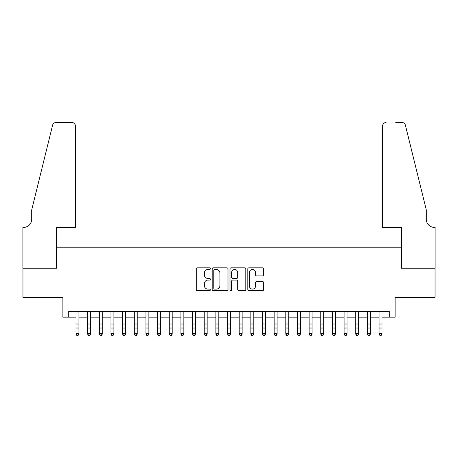 <?xml version="1.0" encoding="UTF-8"?>
<svg xmlns="http://www.w3.org/2000/svg" width="458" height="458" viewBox="0 0 458 458"><rect width="100%" height="100%" fill="white"/><g stroke="black" fill="none" stroke-linecap="round" stroke-linejoin="round"><path stroke-width="0.69" d="M210.348 268.64A0.801 0.801 0 0 0 209.546 267.838L197.392 267.838A1.145 1.145 0 0 0 196.247 268.983L196.247 289.582A1.145 1.145 0 0 0 197.392 290.721L209.546 290.721A0.801 0.801 0 0 0 210.348 289.925A0.801 0.801 0 0 0 209.546 289.124L207.972 289.124A3.664 3.664 0 0 1 204.314 285.46L204.314 283.742A3.664 3.664 0 0 1 207.972 280.084L209.546 280.084A0.801 0.801 0 0 0 210.348 279.283A0.801 0.801 0 0 0 209.546 278.481L207.972 278.481A3.664 3.664 0 0 1 204.314 274.817L204.314 273.105A3.664 3.664 0 0 1 207.972 269.441L209.546 269.441A0.801 0.801 0 0 0 210.348 268.64M262.44 275.905A1.145 1.145 0 0 0 263.585 274.76L263.585 268.983A1.145 1.145 0 0 0 262.44 267.838L248.94 267.838A1.145 1.145 0 0 0 247.795 268.983L247.795 289.582A1.145 1.145 0 0 0 248.94 290.721L262.44 290.721A1.145 1.145 0 0 0 263.585 289.582L263.585 282.597A1.145 1.145 0 0 0 262.44 281.458L256.663 281.458A1.145 1.145 0 0 0 255.518 282.597L255.518 286.061A3.063 3.063 0 0 1 252.455 289.124A3.063 3.063 0 0 1 249.398 286.061L249.398 272.504A3.063 3.063 0 0 1 252.455 269.441A3.063 3.063 0 0 1 255.518 272.504L255.518 274.76A1.145 1.145 0 0 0 256.663 275.905L262.44 275.905M68.711 317.165L68.711 311.337L389.289 311.337L389.289 317.165L395.117 317.165L395.117 297.351L435.043 297.351L435.043 268.205L401.529 268.205L401.529 247.223L56.471 247.223L56.471 268.205L22.957 268.205L22.957 297.351L62.883 297.351L62.883 317.165L75.999 317.165M227.998 268.983A1.145 1.145 0 0 0 226.853 267.838L213.354 267.838A1.145 1.145 0 0 0 212.209 268.983L212.209 289.582A1.145 1.145 0 0 0 213.354 290.721L226.853 290.721A1.145 1.145 0 0 0 227.998 289.582L227.998 268.983M231.147 267.838L244.646 267.838A1.145 1.145 0 0 1 245.791 268.983L245.791 289.582A1.145 1.145 0 0 1 244.646 290.721L238.87 290.721A1.145 1.145 0 0 1 237.725 289.582L237.725 281.229A1.145 1.145 0 0 0 236.58 280.084L232.75 280.084A1.145 1.145 0 0 0 231.605 281.229L231.605 289.925A0.801 0.801 0 0 1 230.803 290.721A0.801 0.801 0 0 1 230.002 289.925L230.002 268.983A1.145 1.145 0 0 1 231.147 267.838M78.913 317.165L87.655 317.165M90.569 317.165L99.312 317.165M102.226 317.165L110.968 317.165M113.887 317.165L122.629 317.165M125.544 317.165L134.286 317.165M137.2 317.165L145.942 317.165M148.856 317.165L157.598 317.165M160.512 317.165L169.254 317.165M172.174 317.165L180.916 317.165M183.83 317.165L192.572 317.165M195.486 317.165L204.228 317.165M207.142 317.165L215.884 317.165M218.798 317.165L227.54 317.165M230.46 317.165L239.202 317.165M242.116 317.165L250.858 317.165M253.772 317.165L262.514 317.165M265.428 317.165L274.17 317.165M277.084 317.165L285.826 317.165M288.746 317.165L297.488 317.165M300.402 317.165L309.144 317.165M312.058 317.165L320.8 317.165M323.714 317.165L332.456 317.165M335.37 317.165L344.113 317.165M347.032 317.165L355.774 317.165M358.688 317.165L367.43 317.165M370.345 317.165L379.087 317.165M382.001 317.165L389.289 317.165M214.613 269.441A0.801 0.801 0 0 0 213.812 270.243L213.812 288.322A0.801 0.801 0 0 0 214.613 289.124L216.268 289.124A3.664 3.664 0 0 0 219.932 285.46L219.932 273.105A3.664 3.664 0 0 0 216.268 269.441L214.613 269.441M237.725 272.562A3.063 3.063 0 0 0 234.662 269.499A3.063 3.063 0 0 0 231.605 272.562L231.605 277.336A1.145 1.145 0 0 0 232.75 278.481L236.58 278.481A1.145 1.145 0 0 0 237.725 277.336L237.725 272.562M78.913 311.337L78.913 334.225L78.037 335.508L76.875 335.25L78.037 335.508M75.999 311.337L75.999 333.579L78.913 333.579L78.037 335.25M76.875 335.508L75.999 334.225L75.999 333.579L76.875 335.25M75.415 227.408L75.415 125.99A3.498 3.498 0 0 0 71.917 122.492L56.008 122.492A3.498 3.498 0 0 0 52.613 125.148L31.699 209.919L31.699 219.245A8.158 8.158 0 0 1 23.541 227.408L22.9 227.408L22.9 268.205L56.3 268.205L56.3 227.408L75.415 227.408L75.415 125.99C75.192 123.878 74.03 122.715 71.917 122.492L62.242 122.492M52.613 125.148C53.5 123.236 53.5 123.236 52.613 125.148C53.5 123.236 53.5 123.236 52.613 125.148M31.699 219.245A8.158 8.158 0 0 1 23.541 227.408M382.585 227.408L382.585 125.99L382.585 227.408L401.7 227.408L401.7 268.205L435.1 268.205L435.1 227.408L434.459 227.408A8.158 8.158 0 0 1 426.301 219.245A8.158 8.158 0 0 0 434.459 227.408M419.889 183.927L405.387 125.148L426.301 209.919L426.301 219.245M395.758 122.492L401.992 122.492A3.498 3.498 0 0 1 405.387 125.148C404.5 123.236 404.5 123.236 405.387 125.148C404.5 123.236 404.5 123.236 405.387 125.148M386.083 122.492A3.498 3.498 0 0 0 382.585 125.99C382.808 123.878 383.97 122.715 386.083 122.492M90.569 311.337L90.569 334.225L89.694 335.508L88.531 335.25L89.694 335.508M87.655 311.337L87.655 333.579L90.569 333.579L89.694 335.25M88.531 335.508L87.655 334.225L87.655 333.579L88.531 335.25M102.226 311.337L102.226 334.225L101.355 335.508L100.188 335.25L101.355 335.508M99.312 311.337L99.312 333.579L102.226 333.579L101.355 335.25M100.188 335.508L99.312 334.225L99.312 333.579L100.188 335.25M113.887 311.337L113.887 334.225L113.011 335.508L111.844 335.25L113.011 335.508M110.968 311.337L110.968 333.579L113.887 333.579L113.011 335.25M111.844 335.508L110.968 334.225L110.968 333.579L111.844 335.25M125.544 311.337L125.544 334.225L124.668 335.508L123.5 335.25L124.668 335.508M122.629 311.337L122.629 333.579L125.544 333.579L124.668 335.25M123.5 335.508L122.629 334.225L122.629 333.579L123.5 335.25M137.2 311.337L137.2 334.225L136.324 335.508L135.162 335.25L136.324 335.508M134.286 311.337L134.286 333.579L137.2 333.579L136.324 335.25M135.162 335.508L134.286 334.225L134.286 333.579L135.162 335.25M148.856 311.337L148.856 334.225L147.98 335.508L146.818 335.25L147.98 335.508M145.942 311.337L145.942 333.579L148.856 333.579L147.98 335.25M146.818 335.508L145.942 334.225L145.942 333.579L146.818 335.25M160.512 311.337L160.512 334.225L159.642 335.508L158.474 335.25L159.642 335.508M157.598 311.337L157.598 333.579L160.512 333.579L159.642 335.25M158.474 335.508L157.598 334.225L157.598 333.579L158.474 335.25M172.174 311.337L172.174 334.225L171.298 335.508L170.13 335.25L171.298 335.508M169.254 311.337L169.254 333.579L172.174 333.579L171.298 335.25M170.13 335.508L169.254 334.225L169.254 333.579L170.13 335.25M183.83 311.337L183.83 334.225L182.954 335.508L181.786 335.25L182.954 335.508M180.916 311.337L180.916 333.579L183.83 333.579L182.954 335.25M181.786 335.508L180.916 334.225L180.916 333.579L181.786 335.25M195.486 311.337L195.486 334.225L194.61 335.508L193.448 335.25L194.61 335.508M192.572 311.337L192.572 333.579L195.486 333.579L194.61 335.25M193.448 335.508L192.572 334.225L192.572 333.579L193.448 335.25M207.142 311.337L207.142 334.225L206.266 335.508L205.104 335.25L206.266 335.508M204.228 311.337L204.228 333.579L207.142 333.579L206.266 335.25M205.104 335.508L204.228 334.225L204.228 333.579L205.104 335.25M218.798 311.337L218.798 334.225L217.928 335.508L216.76 335.25L217.928 335.508M215.884 311.337L215.884 333.579L218.798 333.579L217.928 335.25M216.76 335.508L215.884 334.225L215.884 333.579L216.76 335.25M230.46 311.337L230.46 334.225L229.584 335.508L228.416 335.25L229.584 335.508M227.54 311.337L227.54 333.579L230.46 333.579L229.584 335.25M228.416 335.508L227.54 334.225L227.54 333.579L228.416 335.25M242.116 311.337L242.116 334.225L241.24 335.508L240.072 335.25L241.24 335.508M239.202 311.337L239.202 333.579L242.116 333.579L241.24 335.25M240.072 335.508L239.202 334.225L239.202 333.579L240.072 335.25M253.772 311.337L253.772 334.225L252.896 335.508L251.734 335.25L252.896 335.508M250.858 311.337L250.858 333.579L253.772 333.579L252.896 335.25M251.734 335.508L250.858 334.225L250.858 333.579L251.734 335.25M265.428 311.337L265.428 334.225L264.552 335.508L263.39 335.25L264.552 335.508M262.514 311.337L262.514 333.579L265.428 333.579L264.552 335.25M263.39 335.508L262.514 334.225L262.514 333.579L263.39 335.25M277.084 311.337L277.084 334.225L276.214 335.508L275.046 335.25L276.214 335.508M274.17 311.337L274.17 333.579L277.084 333.579L276.214 335.25M275.046 335.508L274.17 334.225L274.17 333.579L275.046 335.25M288.746 311.337L288.746 334.225L287.87 335.508L286.702 335.25L287.87 335.508M285.826 311.337L285.826 333.579L288.746 333.579L287.87 335.25M286.702 335.508L285.826 334.225L285.826 333.579L286.702 335.25M300.402 311.337L300.402 334.225L299.526 335.508L298.358 335.25L299.526 335.508M297.488 311.337L297.488 333.579L300.402 333.579L299.526 335.25M298.358 335.508L297.488 334.225L297.488 333.579L298.358 335.25M312.058 311.337L312.058 334.225L311.182 335.508L310.02 335.25L311.182 335.508M309.144 311.337L309.144 333.579L312.058 333.579L311.182 335.25M310.02 335.508L309.144 334.225L309.144 333.579L310.02 335.25M323.714 311.337L323.714 334.225L322.838 335.508L321.676 335.25L322.838 335.508M320.8 311.337L320.8 333.579L323.714 333.579L322.838 335.25M321.676 335.508L320.8 334.225L320.8 333.579L321.676 335.25M335.37 311.337L335.37 334.225L334.5 335.508L333.332 335.25L334.5 335.508M332.456 311.337L332.456 333.579L335.37 333.579L334.5 335.25M333.332 335.508L332.456 334.225L332.456 333.579L333.332 335.25M347.032 311.337L347.032 334.225L346.156 335.508L344.989 335.25L346.156 335.508M344.113 311.337L344.113 333.579L347.032 333.579L346.156 335.25M344.989 335.508L344.113 334.225L344.113 333.579L344.989 335.25M358.688 311.337L358.688 334.225L357.812 335.508L356.645 335.25L357.812 335.508M355.774 311.337L355.774 333.579L358.688 333.579L357.812 335.25M356.645 335.508L355.774 334.225L355.774 333.579L356.645 335.25M370.345 311.337L370.345 334.225L369.469 335.508L368.306 335.25L369.469 335.508M367.43 311.337L367.43 333.579L370.345 333.579L369.469 335.25M368.306 335.508L367.43 334.225L367.43 333.579L368.306 335.25M382.001 311.337L382.001 334.225L381.125 335.508L379.963 335.25L381.125 335.508M379.087 311.337L379.087 333.579L382.001 333.579L381.125 335.25M379.963 335.508L379.087 334.225L379.087 333.579L379.963 335.25M78.913 324.024L75.999 324.024M78.913 328.02L75.999 328.02M78.913 311.715L75.999 311.715M90.569 324.024L87.655 324.024M90.569 328.02L87.655 328.02M90.569 311.715L87.655 311.715M102.226 324.024L99.312 324.024M102.226 328.02L99.312 328.02M102.226 311.715L99.312 311.715M113.887 324.024L110.968 324.024M113.887 328.02L110.968 328.02M113.887 311.715L110.968 311.715M125.544 324.024L122.629 324.024M125.544 328.02L122.629 328.02M125.544 311.715L122.629 311.715M137.2 324.024L134.286 324.024M137.2 328.02L134.286 328.02M137.2 311.715L134.286 311.715M148.856 324.024L145.942 324.024M148.856 328.02L145.942 328.02M148.856 311.715L145.942 311.715M160.512 324.024L157.598 324.024M160.512 328.02L157.598 328.02M160.512 311.715L157.598 311.715M172.174 324.024L169.254 324.024M172.174 328.02L169.254 328.02M172.174 311.715L169.254 311.715M183.83 324.024L180.916 324.024M183.83 328.02L180.916 328.02M183.83 311.715L180.916 311.715M195.486 324.024L192.572 324.024M195.486 328.02L192.572 328.02M195.486 311.715L192.572 311.715M207.142 324.024L204.228 324.024M207.142 328.02L204.228 328.02M207.142 311.715L204.228 311.715M218.798 324.024L215.884 324.024M218.798 328.02L215.884 328.02M218.798 311.715L215.884 311.715M230.46 324.024L227.54 324.024M230.46 328.02L227.54 328.02M230.46 311.715L227.54 311.715M242.116 324.024L239.202 324.024M242.116 328.02L239.202 328.02M242.116 311.715L239.202 311.715M253.772 324.024L250.858 324.024M253.772 328.02L250.858 328.02M253.772 311.715L250.858 311.715M265.428 324.024L262.514 324.024M265.428 328.02L262.514 328.02M265.428 311.715L262.514 311.715M277.084 324.024L274.17 324.024M277.084 328.02L274.17 328.02M277.084 311.715L274.17 311.715M288.746 324.024L285.826 324.024M288.746 328.02L285.826 328.02M288.746 311.715L285.826 311.715M300.402 324.024L297.488 324.024M300.402 328.02L297.488 328.02M300.402 311.715L297.488 311.715M312.058 324.024L309.144 324.024M312.058 328.02L309.144 328.02M312.058 311.715L309.144 311.715M323.714 324.024L320.8 324.024M323.714 328.02L320.8 328.02M323.714 311.715L320.8 311.715M335.37 324.024L332.456 324.024M335.37 328.02L332.456 328.02M335.37 311.715L332.456 311.715M347.032 324.024L344.113 324.024M347.032 328.02L344.113 328.02M347.032 311.715L344.113 311.715M358.688 324.024L355.774 324.024M358.688 328.02L355.774 328.02M358.688 311.715L355.774 311.715M370.345 324.024L367.43 324.024M370.345 328.02L367.43 328.02M370.345 311.715L367.43 311.715M382.001 324.024L379.087 324.024M382.001 328.02L379.087 328.02M382.001 311.715L379.087 311.715"/></g></svg>
